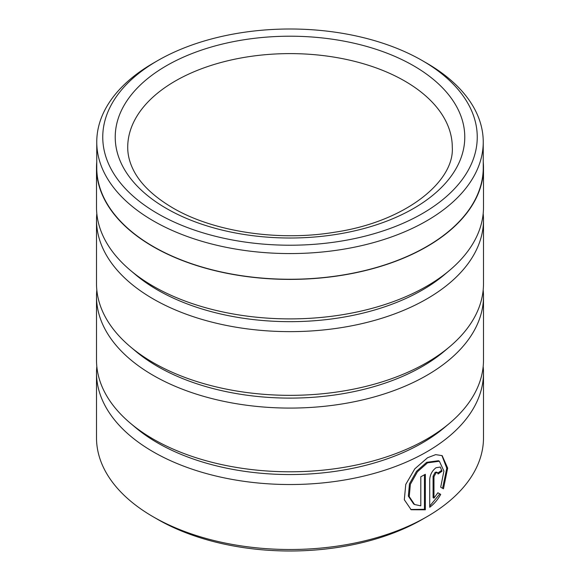 <?xml version="1.0" encoding="UTF-8"?>
<svg xmlns="http://www.w3.org/2000/svg" width="580" height="580" viewBox="0 0 580 580"><rect width="100%" height="100%" fill="white"/><g stroke="black" fill="none" stroke-linecap="round" stroke-linejoin="round"><path stroke-width="0.87" d="M157.593 60.668L153.352 63.111A193.242 111.57 0 0 0 96.758 141.999A193.242 111.57 0 0 0 153.359 220.893A193.242 111.57 0 0 0 363.95 245.079A193.242 111.57 0 0 0 483.241 141.999A193.242 111.57 0 0 0 426.648 63.111A193.242 111.57 0 0 0 426.641 63.111L422.414 60.668A187.253 108.112 0 0 0 422.407 60.661A187.253 108.112 0 0 0 157.593 60.668A187.253 108.112 0 0 0 157.593 213.556A187.253 108.112 0 0 0 422.407 213.556A187.253 108.112 0 0 0 422.407 60.668L426.648 63.111M483.241 141.999L483.241 167.685A193.242 111.57 180 0 1 363.95 270.766A193.242 111.57 180 0 1 153.359 246.58A193.242 111.57 180 0 1 96.758 167.685L96.758 141.999M414.57 504.52L413.685 504.013L408.349 496.088L409.473 483.792L416.556 471.25L426.662 462.325L438.495 460.723L439.379 461.238L427.547 462.84L417.433 471.765L410.357 484.314L409.241 496.589L414.57 504.52L420.804 505.84L420.804 476.767A193.495 111.715 0 0 0 425.336 474.295L425.336 509.813L411.147 509.748L404.318 499.742L405.761 484.401L414.809 468.836L427.547 457.743L435.682 454.633L442.163 455.641L447.666 468.103L443.453 488.795L440.691 487.2L443.917 471.054L439.379 461.238M410.705 509.479L424.451 509.298L425.336 509.813M433.963 498.155L433.079 497.647L433.079 476.216L435.145 472.323L436.588 472.098L437.472 472.606L436.037 472.83L433.963 476.731L433.963 498.155L437.878 492.775L440.713 494.407C437.683 499.8 434.021 504.078 429.722 507.253L429.722 479.37C430.142 474.512 432.245 470.634 436.037 467.741L440.3 467.038L442.025 471.199A193.495 111.715 180 0 1 438.067 474.005L437.472 472.606M426.822 516.787L422.407 519.332A187.253 108.112 180 0 1 157.593 519.339L153.178 516.787A193.495 111.715 0 0 0 426.822 516.787A193.495 111.715 0 0 0 483.495 437.791L483.495 372.817A193.495 111.715 180 0 1 364.044 476.028A193.495 111.715 180 0 1 153.178 451.805A193.495 111.715 180 0 1 96.505 372.817A193.495 111.715 180 0 1 96.824 366.444M483.241 162.016A193.495 111.715 180 0 1 483.495 167.685L483.495 207.183A193.495 111.715 180 0 1 449.558 270.374L444.411 274.71A187.253 108.112 180 0 1 157.593 290A187.253 108.112 180 0 1 135.59 274.71L130.442 270.374A193.495 111.715 180 0 1 96.505 207.183L96.505 167.685A193.495 111.715 180 0 1 96.758 162.016M449.558 270.374A193.495 111.715 180 0 1 153.178 286.179A193.495 111.715 180 0 1 130.442 270.374M483.176 213.556A193.495 111.715 180 0 1 483.495 219.921A193.495 111.715 180 0 1 364.044 323.132A193.495 111.715 180 0 1 153.178 298.918A193.495 111.715 180 0 1 96.505 219.921A193.495 111.715 180 0 1 96.824 213.556M483.495 219.921L483.495 283.627A193.495 111.715 180 0 1 449.558 346.825L444.411 351.154A187.253 108.112 180 0 1 157.593 366.444A187.253 108.112 180 0 1 135.59 351.154L130.442 346.825A193.495 111.715 180 0 1 96.505 283.627L96.505 219.921M449.558 346.825A193.495 111.715 180 0 1 153.178 362.623A193.495 111.715 180 0 1 130.442 346.825M483.176 290A193.495 111.715 180 0 1 483.495 296.373A193.495 111.715 180 0 1 364.044 399.576A193.495 111.715 180 0 1 153.178 375.361A193.495 111.715 180 0 1 96.505 296.373A193.495 111.715 180 0 1 96.824 290M483.495 296.373L483.495 360.079A193.495 111.715 180 0 1 449.558 423.27L444.411 427.598A187.253 108.112 180 0 1 157.593 442.888A187.253 108.112 180 0 1 135.59 427.598L130.442 423.27A193.495 111.715 180 0 1 96.505 360.079L96.505 296.373M449.558 423.27A193.495 111.715 180 0 1 153.178 439.067A193.495 111.715 180 0 1 130.442 423.27M483.176 366.444A193.495 111.715 180 0 1 483.495 372.817M483.495 167.685A193.495 111.715 180 0 1 364.044 270.896A193.495 111.715 180 0 1 153.178 246.681A193.495 111.715 180 0 1 96.505 167.685M96.505 372.817L96.505 437.791A193.495 111.715 0 0 0 153.178 516.787L157.593 519.332A187.253 108.112 180 0 1 157.586 519.332A187.253 108.112 180 0 0 157.593 519.339M429.722 506.079L439.821 493.899L437.878 492.775M439.821 493.899L440.713 494.407M437.857 473.026A192.248 110.99 0 0 0 441.134 470.685L442.025 471.199M442.569 488.28L446.788 468.212L441.916 455.539M424.451 509.298L424.451 474.788M413.576 65.757A174.768 100.898 180 0 1 413.576 208.459A174.768 100.898 180 0 1 166.424 208.459A174.768 100.898 180 0 1 166.424 65.757A174.768 100.898 180 0 1 413.576 65.757M452.284 147.298A162.284 93.692 0 0 0 404.753 81.048A162.284 93.692 0 0 0 227.896 60.74A162.284 93.692 0 0 0 127.716 147.298C127.694 153.881 129.144 160.493 132.051 167.149C138.526 182.047 152.061 195.612 172.659 207.836C212.954 231.652 278.125 241.7 334.812 232.196C405.55 221.806 454.604 181.417 452.284 147.298M433.079 476.216L433.963 476.731"/></g></svg>
